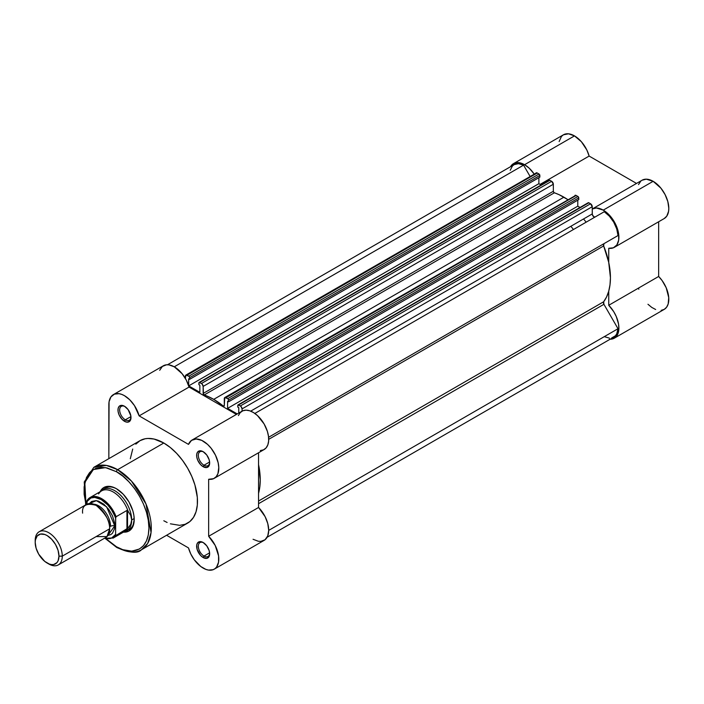 <?xml version="1.0" encoding="UTF-8"?>
<svg xmlns="http://www.w3.org/2000/svg" width="704" height="704" viewBox="0 0 704 704"><rect width="100%" height="100%" fill="white"/><g stroke="black" fill="none" stroke-linecap="round" stroke-linejoin="round"><path stroke-width="1.06" d="M513.515 163.61L518.593 162.624L524.577 164.71L574.482 135.89A22.132 12.778 -120 0 1 589.134 156.068L540.074 184.395L589.134 156.068L636.522 183.427L589.134 156.068L586.828 149.978L581.354 141.689L574.482 135.89L568.498 133.813L563.42 134.798L513.515 163.61L510.523 166.716A22.132 12.778 60 0 1 513.515 163.61A22.132 12.778 60 0 1 524.577 164.71L574.482 135.89A22.132 12.778 -120 0 0 563.42 134.798L561.475 136.409L559.134 141.574M664.18 218.566L666.758 216.154L668.58 211.314L668.8 208.314L667.832 201.599L665.104 194.621L660.95 188.214L653.154 181.306L603.249 210.126L596.376 207.988L592.249 208.991A22.132 12.778 60 0 1 603.249 210.126L653.154 181.306A22.132 12.778 -120 0 0 642.083 180.215L592.178 209.026M586.142 222.182A59.814 34.531 -120 0 0 583.537 218.97A59.814 34.531 -120 0 1 586.142 222.182M570.847 226.292A59.814 34.531 60 0 1 573.452 229.513M524.577 164.71L529.25 168.221L534.151 174.002A22.132 12.778 60 0 0 524.577 164.71M538.877 183.674L188.69 385.88L538.877 183.7L541.103 184.994L538.877 183.7A22.132 12.778 60 0 0 538.877 183.674M603.249 210.126L608.582 214.28L613.272 220.114L616.766 226.908L618.64 233.851L618.675 240.126L616.854 244.966L613.404 247.799L608.74 248.283L608.74 262.434L608.74 248.283A22.132 12.778 60 0 0 614.31 247.359A22.132 12.778 60 0 0 617.698 229.627A22.132 12.778 60 0 0 603.249 210.126M661.144 310.367L664.215 309.382L666.609 307.208L668.166 303.978L668.738 297.616L666.178 287.716L662.103 280.553L658.654 276.47L608.74 305.281L608.74 291.139L608.74 305.281L613.721 311.652L616.273 316.527L618.543 324.034L618.886 328.715L618.262 332.798L615.604 337.251L612.85 338.844L609.497 339.205M638.502 288.103L638.827 289.23M647.962 304.269L651.772 307.419L655.662 309.505M614.31 338.193L664.215 309.382A22.132 12.778 -120 0 0 658.654 276.47L658.654 221.76L658.654 276.47L608.74 305.281A22.132 12.778 60 0 1 614.31 338.193A22.132 12.778 60 0 1 610.122 339.231M614.31 247.359L664.215 218.548A22.132 12.778 -120 0 0 667.612 200.807A22.132 12.778 -120 0 0 653.154 181.306L646.281 179.177L642.066 180.224M640.807 181.148L638.502 184.571M223.274 406.023L224.294 405.434L223.274 406.023L223.986 406.234L224.294 405.654A1.197 0.686 60 0 1 224.048 406.199A1.197 0.686 60 0 1 223.274 406.023A65.798 37.99 60 0 0 213.726 399.362L563.913 197.182L213.726 399.362L223.274 406.023M567.706 199.549A65.798 37.99 -120 0 0 563.913 197.182A65.798 37.99 -120 0 0 554.356 192.808L204.169 394.988A1.197 0.686 60 0 1 203.148 393.448L203.148 386.417L553.335 184.237L553.335 191.268L203.148 393.448L553.335 191.268A1.197 0.686 -120 0 0 554.356 192.808L204.169 394.988A65.798 37.99 60 0 1 213.726 399.362L203.465 394.381L203.148 386.417L553.335 184.237L553.335 191.268L553.986 192.588L559.108 194.691L567.706 199.549M603.662 245.942L268.708 439.331L603.662 245.942L608.714 262.275L610.438 277.763L609.998 284.821L608.714 291.254L606.584 296.938L603.662 301.761A65.798 37.99 -120 0 0 603.662 245.942L603.918 243.69L268.602 437.281L618.015 235.55A20.935 12.082 -120 0 0 604.261 211.719L254.848 413.45L604.261 211.719L609.374 216.172L613.712 222.147L616.722 228.897L618.015 235.55L603.918 243.69A2.394 1.382 -120 0 0 603.662 245.942M258.553 501.01L603.662 301.761L603.918 304.304L258.553 503.694L603.918 304.304L618.015 328.724L603.918 304.304A2.394 1.382 -120 0 1 603.662 301.761L258.553 501.01M258.553 464.614A65.798 37.99 60 0 1 258.553 493.319M268.699 530.394L618.015 328.724L268.699 530.394M267.115 537.266L613.712 337.154A20.935 12.082 -120 0 0 618.015 328.724L616.722 333.881L615.41 335.79L611.679 337.946M523.565 165.141A20.935 12.082 -120 0 0 514.114 164.648L518.452 163.68L523.565 165.141L530.05 176.37L523.565 165.141L174.258 366.81L523.565 165.141M185.882 375.074A2.394 1.382 60 0 0 185.39 376.165L185.39 378.444L185.882 375.074L188.813 376.191L539 174.011L537.266 173.008L187.079 375.188L189.138 376.446L189.658 377.652L539.845 175.472L539.845 177.135L189.658 379.315L189.658 377.652L189.658 379.315L188.681 378.752L188.681 385.854L188.681 378.752L189.658 379.315L539.845 177.135L539.845 175.472A1.197 0.686 -120 0 0 539 174.011L539.845 175.472L189.658 377.652A1.197 0.686 60 0 0 188.813 376.191L539 174.011L537.266 173.008A2.394 1.382 -120 0 0 536.07 172.885L537.266 173.008L187.079 375.188A2.394 1.382 60 0 0 185.882 375.074L535.709 173.307M538.877 177.698L538.877 183.7L538.877 177.698M199.848 392.33L188.698 385.889L199.848 392.33L199.848 385.202L198.88 384.639L199.848 385.202L199.848 392.33M199.126 382.43A1.197 0.686 60 0 0 198.88 382.976L198.88 384.639L199.126 382.43L201.458 383.486L551.646 181.306L549.912 180.312L199.725 382.492L202.101 384.014L203.148 386.417A2.394 1.382 60 0 0 201.458 383.486L551.646 181.306L553.335 184.237A2.394 1.382 -120 0 0 551.646 181.306L549.912 180.312A1.197 0.686 -120 0 0 549.314 180.25L199.725 382.492A1.197 0.686 60 0 0 199.126 382.43L549.129 180.462M224.787 397.531A2.394 1.382 60 0 0 224.294 398.631L224.294 405.654L224.787 397.531L227.718 398.658L577.914 196.469L576.18 195.474L225.984 397.654L228.043 398.913L228.571 400.118L578.758 197.938L578.758 199.602L228.571 401.782L228.571 400.118L228.571 401.782L227.594 401.218L227.594 408.346L227.594 401.218L228.571 401.782L578.758 199.602L578.758 197.938A1.197 0.686 -120 0 0 577.914 196.469L578.758 197.938L228.571 400.118A1.197 0.686 60 0 0 227.718 398.658L577.914 196.469L576.18 195.474A2.394 1.382 -120 0 0 574.983 195.351L576.18 195.474L225.984 397.654A2.394 1.382 60 0 0 224.787 397.531L574.517 196.09M577.782 200.156L577.782 206.166L227.594 408.346L237.266 413.934L227.594 408.346L577.782 206.166L580.017 207.451L577.782 206.166L577.782 200.156M238.762 413.072L238.762 407.66L237.785 407.106L238.762 407.66L238.762 413.072M238.031 404.897A1.197 0.686 60 0 0 237.785 405.442L237.785 407.106L238.031 404.897L240.363 405.953L590.559 203.773L588.826 202.77L238.63 404.95L241.014 406.481L242.062 408.883L592.249 206.703L592.249 213.937L250.686 411.145L592.249 213.937A2.394 1.382 -120 0 0 593.287 216.339A2.394 1.382 -120 0 0 595.126 216.999L593.771 216.762L592.319 214.553L592.249 206.703A2.394 1.382 -120 0 0 590.559 203.773L592.249 206.703L242.062 408.883L242.062 411.171L242.062 408.883A2.394 1.382 60 0 0 240.363 405.953L590.559 203.773L588.826 202.77A1.197 0.686 -120 0 0 588.227 202.717L238.63 404.95A1.197 0.686 60 0 0 238.031 404.897L588.042 202.928M268.602 437.281L618.015 235.55L268.602 437.281M609.374 338.122L604.261 336.662M510.224 170.298L512.415 166.012L514.114 164.648L167.508 364.751M258.518 464.455L260.242 479.943L259.811 487.01L258.518 493.434M124.925 406.516A8.017 4.629 -120 0 0 119.662 410.247A8.017 4.629 -120 0 0 125.33 419.822L124.485 421.291A9.214 5.315 60 0 1 117.973 410.01A9.214 5.315 60 0 1 124.485 406.243L120.868 405.425L119.064 406.463L118.096 408.61L118.096 411.55L119.064 414.823L121.994 419.276L125.752 421.881L128.102 422.11L130.504 420.121L130.874 415.985L128.102 409.605L124.485 406.243A9.214 5.315 60 0 1 130.997 417.525A9.214 5.315 60 0 1 124.485 421.291L125.33 419.822A8.017 4.629 60 0 1 120.094 412.764A8.017 4.629 60 0 1 121.326 406.34A8.017 4.629 60 0 1 124.925 406.516M203.588 542.766A8.017 4.629 -120 0 0 198.334 546.498A8.017 4.629 -120 0 0 203.993 556.081L203.148 557.542A9.214 5.315 60 0 1 196.636 546.26A9.214 5.315 60 0 1 203.148 542.502L200.658 541.631L197.736 542.714L196.759 544.87L197.129 549.428L200.658 555.535L203.148 557.542L206.765 558.36L209.167 556.371L209.66 553.784L209.167 550.616L206.765 545.855L203.148 542.502A9.214 5.315 60 0 1 209.66 553.784A9.214 5.315 60 0 1 203.148 557.542L203.993 556.081A8.017 4.629 60 0 1 198.757 549.014A8.017 4.629 60 0 1 199.989 542.59A8.017 4.629 60 0 1 203.588 542.766M203.588 451.933A8.017 4.629 -120 0 0 198.334 455.664A8.017 4.629 -120 0 0 203.993 465.238L203.148 466.708A9.214 5.315 60 0 1 196.636 455.426A9.214 5.315 60 0 1 203.148 451.669L200.658 450.798L197.736 451.88L196.759 454.027L196.759 456.966L197.736 460.24L200.658 464.693L203.148 466.708L206.765 467.526L209.167 465.538L209.66 462.942L209.167 459.782L206.765 455.022L203.148 451.669A9.214 5.315 60 0 1 209.66 462.942A9.214 5.315 60 0 1 203.148 466.708L203.993 465.238A8.017 4.629 60 0 1 198.757 458.181A8.017 4.629 60 0 1 199.989 451.757A8.017 4.629 60 0 1 203.588 451.933M105.327 488.039A23.927 13.816 60 0 1 116.873 488.981A23.927 13.816 -120 0 0 104.13 488.884M100.126 491.735A25.124 14.502 60 0 1 116.45 488.734L112.983 487.124L106.577 486.49L103.884 487.485L101.675 489.324L100.038 491.92M116.45 471.733C125.946 475.71 148.482 499.981 148.931 528C148.482 555.5 125.946 553.74 116.45 546.753A1.672 0.968 120 0 0 116.794 547.518A1.672 0.968 -60 0 1 116.45 546.753L106.014 538.736L116.45 546.753L122.786 549.683L131.762 551.162L139.418 549.023L143.458 545.67L146.458 540.918L148.306 534.952L148.931 528L148.306 520.318L146.458 512.213L143.458 504.002L139.418 495.986L134.49 488.479L128.876 481.765L122.786 476.115L116.45 471.733A1.672 0.968 -60 0 1 117.63 469.682A1.672 0.968 120 0 0 116.45 471.733L107.017 467.905L101.138 467.324L95.841 468.354L91.335 470.95L89.443 472.815L86.442 477.567L84.119 486.904L84.119 494.261L86.002 504.724L84.814 482.451L93.324 469.55L105.538 467.614L116.45 471.733M141.434 549.789L147.708 543.4L151.052 532.55L145.974 503.95L131.454 481.096L117.63 469.682A47.608 27.491 60 0 1 148.738 511.641A47.608 27.491 60 0 1 141.434 549.789A47.608 27.491 60 0 1 117.63 547.43A1.672 0.968 -60 0 1 116.794 547.518C129.536 552.957 137.755 553.714 141.434 549.789L187.625 523.125A47.608 27.491 -120 0 0 194.92 484.977A47.608 27.491 -120 0 0 163.812 443.018L117.63 469.682L163.812 443.018L154.044 439.05L147.946 438.451L145.112 438.777L140.008 440.66L135.828 444.136M203.148 568.093A22.132 12.778 60 0 1 188.496 547.914L166.593 535.269L188.496 547.914L190.802 554.004L194.234 559.733L200.79 566.518L205.858 569.378L208.481 570.09L213.18 569.686L215.107 568.586L216.674 566.922L218.548 562.135L218.574 555.905L215.222 545.486L208.648 536.281A22.132 12.778 60 0 1 214.218 569.184A22.132 12.778 60 0 1 203.148 568.093M209.616 462L203.993 465.238L209.616 462M130.944 416.583L125.33 419.822L130.944 416.583M209.616 552.834L203.993 556.081L209.616 552.834M253.053 539.282L258.386 541.279L260.858 541.376L265.012 539.766L267.74 535.938L268.708 530.341L267.793 523.653L265.126 516.674L258.553 507.47L258.553 452.751L258.553 507.47L208.648 536.281L208.648 479.274L208.648 536.281L258.553 507.47A22.132 12.778 -120 0 1 264.123 540.373L214.218 569.184M260.33 450.569L263.534 449.847L266.077 447.911L267.819 444.884L268.646 440.968L268.497 436.392L267.406 431.438L264.123 423.984L257.47 415.589L253.625 412.641L249.744 410.802L246.066 410.168L242.827 410.793L240.214 412.632L238.401 415.562M113.414 394.601A22.132 12.778 60 0 1 139.137 415.879L189.042 387.068A22.132 12.778 -120 0 0 163.328 365.79L113.414 394.601A22.132 12.778 60 0 0 108.838 404.73L108.838 458.665L109.067 401.746L110.915 396.933L114.391 394.134L119.064 393.686L121.686 394.372L124.397 395.648L129.738 399.775L134.446 405.583L139.137 415.879L189.042 387.068L236.421 414.418L189.042 387.068L186.287 380.09L182.116 373.701L174.302 366.837L168.978 364.874L166.514 364.795L162.378 366.441L159.676 370.304M139.137 415.879L188.496 444.382L191.523 440.378L196.161 438.979L201.766 440.387L207.566 444.4L211.138 448.263L215.503 455.233L218.161 462.757L218.786 467.553L217.914 473.704L216.172 476.722L213.629 478.658L208.648 479.274A22.132 12.778 60 0 0 214.218 478.35A22.132 12.778 60 0 0 214.218 452.795A22.132 12.778 60 0 0 192.086 440.018A22.132 12.778 60 0 0 188.496 444.382L139.137 415.879M132.713 449.064L130.31 458.744M163.812 520.766L167.112 522.482M170.386 523.811L179.687 525.342L185.17 524.278L189.842 521.585L193.503 517.361L196.029 511.782L197.322 505.05L197.322 497.429L194.92 484.977L191.805 476.458L187.625 468.151L182.521 460.372L176.695 453.42L170.386 447.559L163.812 443.018A47.608 27.491 -120 0 0 140.008 440.66L93.826 467.324A47.608 27.491 60 0 1 117.63 469.682L106.41 465.432L93.826 467.324L84.242 481.976L85.686 504.9M123.244 532.118L126.315 531.995L129.008 531.001L131.217 529.162L132.862 526.566L134.209 519.499L133.866 515.302L132.862 510.866L129.008 501.987L123.244 494.217L116.45 488.734A25.124 14.502 60 0 1 134.209 519.499A25.124 14.502 60 0 1 123.446 532.136M127.917 530.086A23.927 13.816 -120 0 0 134.209 518.998A23.927 13.816 60 0 1 129.254 529.478M209.651 553.265A8.017 4.629 60 0 1 208.006 556.477A8.017 4.629 60 0 1 203.993 556.081A8.017 4.629 -120 0 0 209.651 553.265M130.979 417.014A8.017 4.629 60 0 1 129.334 420.218A8.017 4.629 60 0 1 125.33 419.822A8.017 4.629 -120 0 0 130.979 417.014M209.651 462.431A8.017 4.629 60 0 1 208.006 465.634A8.017 4.629 60 0 1 203.993 465.238A8.017 4.629 -120 0 0 209.651 462.431M214.218 478.35L264.123 449.539A22.132 12.778 -120 0 0 264.123 423.984A22.132 12.778 -120 0 0 241.991 411.206L192.086 440.018M96.149 536.589L106.973 536.589L109.683 528.774C110.449 521.831 105.934 514.017 96.149 505.34C86.354 502.709 81.84 505.314 82.614 513.146M93.808 504.222A16.746 9.671 60 0 1 110.528 526.337A16.746 9.671 -120 0 0 98.199 505.551M58.3 564.916L105.714 537.539A19.14 11.053 -120 0 0 109.683 528.774L62.269 556.151A19.14 11.053 60 0 1 58.3 564.916A19.14 11.053 60 0 1 47.881 563.446M47.089 563.015L48.734 563.966A19.14 11.053 -120 0 0 62.269 556.151L58.969 556.151A16.808 9.706 60 0 1 47.089 563.015A16.808 9.706 60 0 1 35.2 542.423L35.2 540.522L35.2 542.423L35.429 539.88L37.206 535.955L40.48 534.063L44.766 534.486L47.089 535.559L51.638 539.238L55.493 544.438L58.071 550.378L58.969 556.151L58.071 560.877L56.971 562.619L53.689 564.511L51.638 564.59L49.403 564.089L44.766 561.414L38.685 554.145L36.106 548.205L35.2 542.423A16.808 9.706 60 0 1 47.089 535.559A16.808 9.706 60 0 1 58.969 556.151L62.269 556.151A19.14 11.053 -120 0 0 48.734 532.708A19.14 11.053 -120 0 0 35.2 540.522A19.14 11.053 60 0 1 39.16 531.758A19.14 11.053 60 0 1 53.909 536.888A19.14 11.053 60 0 1 62.269 556.151L109.683 528.774A19.14 11.053 -120 0 0 101.323 509.52A19.14 11.053 -120 0 0 86.574 504.39L39.16 531.758M89.461 503.518L96.351 500.641L106.647 506.845L114.752 525.844A3.89 2.244 0 0 0 110.528 526.337A3.89 2.244 180 0 1 114.752 525.844L114.497 522.65L112.473 515.847L108.742 509.379L103.866 504.231L98.578 501.178L96.043 500.606L91.652 501.459L89.461 503.518M123.746 531.96L124.045 531.907A23.927 13.816 -120 0 0 131.674 519.983L130.75 515.486L127.53 510.391L127.53 528.704L130.75 524.286L131.674 519.983L134.191 518.531L131.674 519.983A23.927 13.816 60 0 1 126.72 530.939A23.927 13.816 60 0 1 123.763 531.96M87.349 500.104A23.329 13.464 60 0 1 90.068 497.543A23.329 13.464 60 0 1 116.107 516.71A23.329 13.464 -120 0 0 90.49 497.314A23.329 13.464 -120 0 0 87.349 500.104L86.838 504.24L86.838 501.662L90.93 497.966L94.714 497.411L101.218 499.576L107.73 504.935L111.514 509.846L114.488 515.39L115.606 518.267L115.606 534.406L111.514 538.102L107.73 538.648L104.773 538.085A22.607 13.05 60 0 0 115.606 534.406L116.107 535.374L127.53 528.704L127.53 510.391L126.94 510.462L126.94 529.118L126.94 510.462L116.019 516.78M107.914 535.48L110.792 534.609L112.473 533.21L114.497 528.748L114.752 525.844L107.914 535.48M115.685 517.51L115.606 534.591L116.107 535.374A23.329 13.464 60 0 1 113.397 537.944L124.942 531.274A23.329 13.464 -120 0 0 128.058 528.062L116.107 535.374A23.329 13.464 -120 0 1 112.966 538.173M98.604 493.918A23.329 13.464 60 0 1 99.493 492.65A23.329 13.464 60 0 1 114.277 492.633A23.329 13.464 60 0 1 128.058 511.148L130.75 515.486L131.674 519.983L130.75 524.286L128.058 528.062A23.329 13.464 60 0 1 122.338 532.215M100.434 491.55A23.927 13.816 60 0 1 102.793 489.5A23.927 13.816 60 0 1 121.229 495.906A23.927 13.816 60 0 1 131.674 519.983A23.927 13.816 -120 0 0 119.601 494.305A23.927 13.816 -120 0 0 100.619 491.33L100.426 491.559M87.076 500.456L86.838 501.662A22.607 13.05 60 0 1 101.218 499.576A22.607 13.05 60 0 1 115.606 518.267L116.107 516.71L126.94 510.462L128.058 511.148A23.329 13.464 -120 0 0 101.614 490.873L90.068 497.543L87.164 500.298M116.794 547.518L105.318 538.551M104.456 538.27L113.397 537.944"/></g></svg>
